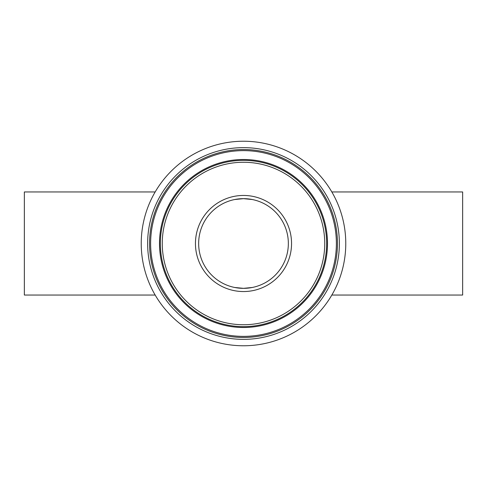 <?xml version="1.0" encoding="UTF-8"?>
<svg xmlns="http://www.w3.org/2000/svg" width="487" height="487" viewBox="0 0 487 487"><rect width="100%" height="100%" fill="white"/><g stroke="black" fill="none" stroke-linecap="round" stroke-linejoin="round"><path stroke-width="0.73" d="M234.752 199.518L243.5 198.653A44.847 44.847 0 0 0 198.653 243.5A44.847 44.847 0 0 0 243.5 288.347A44.847 44.847 0 0 0 288.347 243.5A44.847 44.847 0 0 0 243.5 198.653A44.847 44.847 0 0 0 198.653 243.5A44.847 44.847 0 0 0 243.5 288.347L234.752 287.482M331.836 191.957L462.65 191.957L462.65 295.043L331.836 295.043M155.164 191.957L24.35 191.957L24.35 295.043L155.164 295.043M243.5 327.501A84.001 84.001 0 0 1 159.499 243.5A84.001 84.001 0 0 1 243.5 159.499A84.001 84.001 0 0 1 327.501 243.5A84.001 84.001 0 0 1 243.5 327.501M243.5 336.377A92.877 92.877 0 0 1 150.623 243.5A92.877 92.877 0 0 1 243.5 150.623A92.877 92.877 0 0 1 336.377 243.5A92.877 92.877 0 0 1 243.5 336.377M243.5 345.77A102.27 102.27 0 0 0 345.77 243.5A102.27 102.27 0 0 0 243.5 141.23A102.27 102.27 0 0 0 141.23 243.5A102.27 102.27 0 0 0 243.5 345.77M243.5 337.461A93.961 93.961 0 0 0 337.461 243.5A93.961 93.961 0 0 0 243.5 149.539A93.961 93.961 0 0 0 149.539 243.5A93.961 93.961 0 0 0 243.5 337.461M243.5 147.634A95.866 95.866 0 0 1 339.366 243.5A95.866 95.866 0 0 1 243.5 339.366A95.866 95.866 0 0 1 147.634 243.5A95.866 95.866 0 0 1 243.5 147.634M243.5 324.738A81.238 81.238 0 0 0 324.738 243.5A81.238 81.238 0 0 0 243.5 162.262A81.238 81.238 0 0 0 162.262 243.5A81.238 81.238 0 0 0 243.5 324.738M243.5 160.357A83.143 83.143 0 0 1 326.643 243.5A83.143 83.143 0 0 1 243.5 326.643A83.143 83.143 0 0 1 160.357 243.5A83.143 83.143 0 0 1 243.5 160.357M243.5 195.451A48.049 48.049 0 0 1 291.549 243.5A48.049 48.049 0 0 1 243.5 291.549A48.049 48.049 0 0 1 195.451 243.5A48.049 48.049 0 0 1 243.5 195.451M252.248 199.518L243.5 198.653A44.847 44.847 0 0 0 198.653 243.5A44.847 44.847 0 0 0 243.5 288.347L252.248 287.482"/></g></svg>

